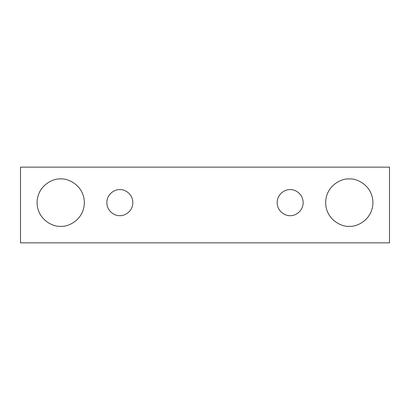 <?xml version="1.0" encoding="UTF-8"?>
<svg xmlns="http://www.w3.org/2000/svg" width="410" height="410" viewBox="0 0 410 410"><rect width="100%" height="100%" fill="white"/><g stroke="black" fill="none" stroke-linecap="round" stroke-linejoin="round"><path stroke-width="0.61" d="M20.5 167.152L389.5 167.152L389.5 242.848L20.5 242.848L20.5 167.152L20.5 242.848L389.5 242.848L389.5 167.152L20.5 167.152M60.711 226.289C53.792 227.237 37.382 220.144 37.059 202.632C37.382 185.125 53.792 178.032 60.711 178.98C67.629 178.032 84.045 185.125 84.368 202.632C84.045 220.144 67.629 227.237 60.711 226.289C67.629 227.237 84.045 220.144 84.368 202.632C84.045 185.125 67.629 178.032 60.711 178.98C53.792 178.032 37.382 185.125 37.059 202.632C37.382 220.144 53.792 227.237 60.711 226.289M349.289 226.289C342.37 227.237 325.955 220.144 325.632 202.632C325.955 185.125 342.37 178.032 349.289 178.98C356.208 178.032 372.618 185.125 372.941 202.632C372.618 220.144 356.208 227.237 349.289 226.289C356.208 227.237 372.618 220.144 372.941 202.632C372.618 185.125 356.208 178.032 349.289 178.98C342.37 178.032 325.955 185.125 325.632 202.632C325.955 220.144 342.37 227.237 349.289 226.289M290.152 215.645C286.349 216.167 277.324 212.262 277.145 202.632C277.324 193.007 286.349 189.102 290.152 189.625C293.96 189.102 302.985 193.007 303.164 202.632C302.985 212.262 293.96 216.167 290.152 215.645C293.96 216.167 302.985 212.262 303.164 202.632C302.985 193.007 293.96 189.102 290.152 189.625C286.349 189.102 277.324 193.007 277.145 202.632C277.324 212.262 286.349 216.167 290.152 215.645M119.848 215.645C116.04 216.167 107.015 212.262 106.836 202.632C107.015 193.007 116.04 189.102 119.848 189.625C123.651 189.102 132.676 193.007 132.855 202.632C132.676 212.262 123.651 216.167 119.848 215.645C123.651 216.167 132.676 212.262 132.855 202.632C132.676 193.007 123.651 189.102 119.848 189.625C116.04 189.102 107.015 193.007 106.836 202.632C107.015 212.262 116.04 216.167 119.848 215.645"/></g></svg>
